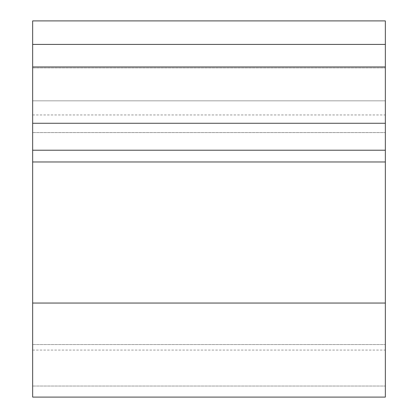 <?xml version="1.0" encoding="UTF-8"?>
<svg xmlns="http://www.w3.org/2000/svg" width="418" height="418" viewBox="0 0 418 418"><rect width="100%" height="100%" fill="white"/><g stroke="black" fill="none" stroke-linecap="round" stroke-linejoin="round"><path stroke-width="0.31" stroke-dasharray="2.09 1.57" d="M32.656 20.9L385.344 20.9L385.344 67.925L385.344 20.9L32.656 20.9L32.656 67.925L32.656 20.9L385.344 20.9L385.344 397.1L385.344 350.075L385.344 397.1L32.656 397.1L32.656 67.925L385.344 67.925L32.656 67.925L32.656 100.842L385.344 100.842L32.656 100.842L32.656 397.1L32.656 303.05L385.344 303.05L32.656 303.05L385.344 303.05L32.656 303.05L32.656 20.9M32.656 100.842L385.344 100.842L32.656 100.842M385.344 161.975L385.344 114.95L385.344 161.975M32.656 150.219L32.656 114.95L32.656 161.975L32.656 150.219L385.344 150.219M32.656 114.95L385.344 114.95M32.656 344.542L385.344 344.542L32.656 344.542M32.656 386.033L385.344 386.033L32.656 386.033M32.656 44.412L385.344 44.412M32.656 132.584L385.344 132.584L32.656 132.584M32.656 350.075L385.344 350.075"/><path stroke-width="0.63" d="M32.656 161.975L32.656 397.1L385.344 397.1L385.344 161.975L32.656 161.975L32.656 44.412L385.344 44.412L385.344 20.9L32.656 20.9L32.656 44.412M32.656 150.219L385.344 150.219L385.344 161.975M385.344 150.219L385.344 44.412M32.656 303.05L385.344 303.05M385.344 123.273L32.656 123.273M32.656 66.943L385.344 66.943"/></g></svg>
